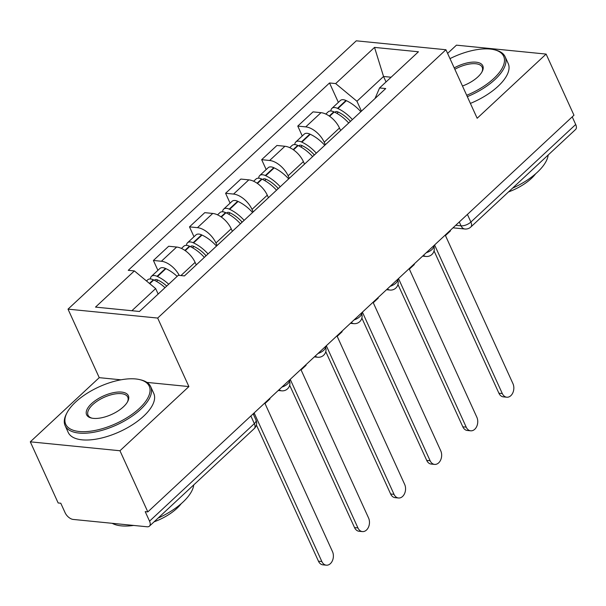 <?xml version="1.0" encoding="UTF-8"?>
<svg xmlns="http://www.w3.org/2000/svg" width="606" height="606" viewBox="0 0 606 606"><rect width="100%" height="100%" fill="white"/><g stroke="black" fill="none" stroke-linecap="round" stroke-linejoin="round"><path stroke-width="0.91" d="M30.3 441.827L119.958 450.75L147.819 511.896L573.973 115.231L546.112 54.086L477.164 118.261L445.94 49.745L356.283 40.822L68.016 309.143L99.24 377.659L30.3 441.827L58.161 502.972L60.782 503.23L65.122 512.759A7.522 4.075 -132.9 0 0 73.144 519.425L147.122 526.781A7.522 4.075 -132.9 0 0 149.44 526.144A7.522 4.075 -132.9 0 0 149.546 521.16L254.346 423.609A7.522 3.31 -24.5 0 0 255.967 419.966L253.172 413.83M546.112 54.086L456.454 45.162L447.607 53.396M119.958 450.75L188.898 386.575L157.674 318.059L445.94 49.745M147.819 511.896L145.205 511.631L149.546 521.16M572.223 116.86L575.7 124.495A7.522 4.075 47.1 0 1 575.594 129.479L470.794 227.03A7.522 4.075 -132.9 0 0 470.9 222.046L575.7 124.495M340.633 130.532L339.474 128.002A17.301 9.378 -132.9 0 0 321.013 112.671L313.037 111.875L297.766 126.086L305.742 126.881A17.301 9.378 47.1 0 1 324.21 142.213L325.361 144.743M302.273 135.964L297.766 126.086M304.538 164.128L303.386 161.59A17.301 9.378 -132.9 0 0 284.918 146.266L276.95 145.47L261.678 159.681L269.647 160.476A17.301 9.378 47.1 0 1 288.115 175.808L289.267 178.338M266.178 169.559L261.678 159.681M268.45 197.715L267.291 195.185A17.301 9.378 -132.9 0 0 248.831 179.853L240.855 179.065L225.583 193.276L233.56 194.071A17.301 9.378 47.1 0 1 252.02 209.396L253.179 211.933M230.091 203.154L225.583 193.276M232.356 231.31L231.204 228.78A17.301 9.378 -132.9 0 0 212.736 213.448L204.767 212.653L189.496 226.871L197.465 227.667A17.301 9.378 47.1 0 1 215.933 242.991L217.084 245.521M193.996 236.741L189.496 226.871M196.261 264.905L195.109 262.375A17.301 9.378 -132.9 0 0 176.649 247.043L168.673 246.248L153.401 260.466L161.378 261.254A17.301 9.378 47.1 0 1 179.255 275.397M157.908 270.337L153.401 260.466M386.03 81.939L383.545 76.477L356.934 101.247L361.449 111.148M356.934 101.247L335.663 83.583L374.531 47.404L418.443 51.775L379.576 87.953L375.008 98.528M335.663 83.583L329.52 82.969L128.245 270.321L134.388 270.927L95.513 307.106L139.433 311.476L178.3 275.298L184.436 275.912L385.719 88.559L379.576 87.953M68.016 309.143L157.674 318.059M99.24 377.659L120.958 379.818M146.947 382.401L188.898 386.575M158.151 294.054L155.659 288.592L131.881 310.726M391.09 77.227L383.545 76.477L374.531 47.404M338.36 102.369L329.52 82.969M134.388 270.927L155.659 288.592M506.767 397.21L503.374 396.869A8.651 6.189 -84.3 0 1 498.905 393.218L502.306 393.559A8.651 6.189 95.7 0 0 506.767 397.21A8.651 6.189 95.7 0 0 512.82 392.855A8.651 6.189 95.7 0 0 512.949 383.651L445.455 235.56L450.432 230.924L450.205 230.431M433.835 246.377L434.813 245.46L502.306 393.559M352.412 119.564A28.58 15.491 -132.9 0 0 337.928 108.55L337.504 108.353A9.499 5.143 -132.9 0 0 331.906 108.376A9.499 5.143 -132.9 0 0 330.891 110.996M331.906 108.376L340.352 100.52A9.499 5.143 47.1 0 1 345.95 100.49L346.374 100.687A28.58 15.491 47.1 0 1 360.858 111.701M325.801 114.064L328.202 111.822A9.499 5.143 47.1 0 1 333.8 111.799L334.224 111.989A28.58 15.491 47.1 0 1 348.715 123.01M334.951 112.337A4.606 2.5 47.1 0 1 335.239 111.959A4.606 2.5 47.1 0 1 337.951 111.943L338.375 112.14A23.695 12.84 47.1 0 1 350.473 121.367M349.73 120.564L350.207 121.617M434.047 250.899L498.905 393.218M470.68 430.805L467.279 430.465A8.651 6.189 -84.3 0 1 462.817 426.813L466.211 427.147A8.651 6.189 95.7 0 0 470.68 430.805A8.651 6.189 95.7 0 0 476.733 426.45A8.651 6.189 95.7 0 0 476.854 417.246L409.368 269.147L414.337 264.519L414.118 264.027M397.748 279.964L398.725 279.055L466.211 427.147M316.324 153.159A28.58 15.491 -132.9 0 0 301.833 142.137L301.409 141.948A9.499 5.143 -132.9 0 0 295.811 141.971A9.499 5.143 -132.9 0 0 294.796 144.592M295.811 141.971L304.257 134.108A9.499 5.143 47.1 0 1 309.855 134.085L310.28 134.282A28.58 15.491 47.1 0 1 324.763 145.296M289.706 147.652L292.115 145.417A9.499 5.143 47.1 0 1 297.713 145.387L298.137 145.584A28.58 15.491 47.1 0 1 312.62 156.598M298.856 145.932A4.606 2.5 47.1 0 1 299.144 145.554A4.606 2.5 47.1 0 1 301.864 145.538L302.288 145.735A23.695 12.84 47.1 0 1 314.378 154.962M313.643 154.159L314.12 155.204M397.96 284.494L462.817 426.813M434.585 464.401L431.192 464.06A8.651 6.189 -84.3 0 1 426.722 460.408L430.124 460.742A8.651 6.189 95.7 0 0 434.585 464.401A8.651 6.189 95.7 0 0 440.638 460.045A8.651 6.189 95.7 0 0 440.767 450.841L373.273 302.742L378.25 298.114L378.023 297.622M361.653 313.56L362.63 312.651L430.124 460.742M280.23 186.746A28.58 15.491 -132.9 0 0 265.746 175.732L265.322 175.535A9.499 5.143 -132.9 0 0 259.724 175.566A9.499 5.143 -132.9 0 0 258.709 178.187M259.724 175.566L268.17 167.703A9.499 5.143 47.1 0 1 273.768 167.68L274.192 167.877A28.58 15.491 47.1 0 1 288.676 178.891M253.619 181.247L256.02 179.012A9.499 5.143 47.1 0 1 261.618 178.982L262.042 179.179A28.58 15.491 47.1 0 1 276.525 190.193M262.769 179.527A4.606 2.5 47.1 0 1 263.057 179.141A4.606 2.5 47.1 0 1 265.769 179.134L266.193 179.331A23.695 12.84 47.1 0 1 278.29 188.557M277.548 187.754L278.025 188.799M361.865 318.089L426.722 460.408M398.498 497.996L395.097 497.655A8.651 6.189 -84.3 0 1 390.635 493.996L394.029 494.337A8.651 6.189 95.7 0 0 398.498 497.996A8.651 6.189 95.7 0 0 404.55 493.64A8.651 6.189 95.7 0 0 404.672 484.429L337.186 336.338L342.155 331.709L341.935 331.209M325.558 347.155L326.543 346.246L394.029 494.337M244.142 220.342A28.58 15.491 -132.9 0 0 229.651 209.328L229.227 209.131A9.499 5.143 -132.9 0 0 223.629 209.161A9.499 5.143 -132.9 0 0 222.614 211.782M223.629 209.161L232.075 201.298A9.499 5.143 47.1 0 1 237.673 201.275L238.097 201.465A28.58 15.491 47.1 0 1 252.581 212.486M217.524 214.842L219.933 212.608A9.499 5.143 47.1 0 1 225.53 212.577L225.955 212.774A28.58 15.491 47.1 0 1 240.438 223.788M226.674 213.123A4.606 2.5 47.1 0 1 226.962 212.736A4.606 2.5 47.1 0 1 229.682 212.729L230.106 212.918A23.695 12.84 47.1 0 1 242.195 222.152M241.461 221.349L241.938 222.394M325.778 351.677L390.635 493.996M362.403 531.583L359.01 531.25A8.651 6.189 -84.3 0 1 354.54 527.591L357.941 527.932A8.651 6.189 95.7 0 0 362.403 531.583A8.651 6.189 95.7 0 0 368.456 527.228A8.651 6.189 95.7 0 0 368.584 518.024L301.091 369.933L306.068 365.304L305.841 364.804M289.471 380.75L290.448 379.841L357.941 527.932M208.047 253.937A28.58 15.491 -132.9 0 0 193.564 242.923L193.14 242.726A9.499 5.143 -132.9 0 0 187.542 242.756A9.499 5.143 -132.9 0 0 186.527 245.369M187.542 242.756L195.988 234.893A9.499 5.143 47.1 0 1 201.586 234.863L202.003 235.06A28.58 15.491 47.1 0 1 216.493 246.074M181.436 248.437L183.838 246.195A9.499 5.143 47.1 0 1 189.436 246.172L189.86 246.369A28.58 15.491 47.1 0 1 204.343 257.383M190.587 246.718A4.606 2.5 47.1 0 1 190.875 246.331A4.606 2.5 47.1 0 1 193.587 246.316L194.011 246.513A23.695 12.84 47.1 0 1 206.108 255.747M205.366 254.944L205.843 255.99M289.683 385.272L354.54 527.591M326.316 565.178L322.915 564.845A8.651 6.189 -84.3 0 1 318.453 561.186L321.847 561.527A8.651 6.189 95.7 0 0 326.316 565.178A8.651 6.189 95.7 0 0 332.368 560.823A8.651 6.189 95.7 0 0 332.489 551.619L265.004 403.528L269.973 398.892L269.753 398.4M253.399 414.33L254.361 413.428L321.847 561.527M168.703 284.237A28.58 15.491 -132.9 0 0 157.469 276.518L157.045 276.321A9.499 5.143 -132.9 0 0 151.447 276.344A9.499 5.143 -132.9 0 0 150.432 278.965M151.447 276.344L159.893 268.488A9.499 5.143 47.1 0 1 165.491 268.458L165.915 268.655A28.58 15.491 47.1 0 1 177.141 276.374M146.478 280.972L147.75 279.79A9.499 5.143 47.1 0 1 153.348 279.767L153.772 279.964A28.58 15.491 47.1 0 1 164.999 287.676M154.492 280.305A4.606 2.5 47.1 0 1 154.78 279.927A4.606 2.5 47.1 0 1 157.499 279.911L157.916 280.108A23.695 12.84 47.1 0 1 166.741 286.062M256.391 425.011L318.453 561.186M466.688 95.278A45.882 20.21 -24.5 0 0 493.807 78.492A45.882 20.21 -24.5 0 0 494.193 49.722A45.882 20.21 -24.5 0 0 449.993 58.63M494.193 49.722L495.405 50.01A47.01 20.71 155.5 0 1 505.124 56.744A47.01 20.71 155.5 0 1 495.011 79.492A47.01 20.71 155.5 0 1 467.317 96.649M454.212 67.895A22.945 10.105 155.5 0 1 476.551 62.244A22.945 10.105 155.5 0 1 482.171 71.546A22.945 10.105 155.5 0 1 477.869 76.909A22.945 10.105 155.5 0 1 462.469 86.014M481.853 72.106A21.816 9.605 -24.5 0 0 482.194 67.198A21.816 9.605 -24.5 0 0 454.841 69.273M548.18 155A47.01 20.71 155.5 0 1 537.302 172.286A47.01 20.71 155.5 0 1 512.524 188.186M535.636 173.778A33.853 14.908 155.5 0 1 531.371 178.444A33.853 14.908 155.5 0 1 508.502 191.928M505.124 56.744L508.199 63.509A47.01 20.71 155.5 0 1 498.094 86.257A47.01 20.71 155.5 0 1 470.4 103.414M75.598 402.058A45.882 20.21 -24.5 0 0 66.993 412.784A45.882 20.21 -24.5 0 0 86.34 431.601A45.882 20.21 -24.5 0 0 139.372 408.406A45.882 20.21 -24.5 0 0 139.759 379.629A45.882 20.21 -24.5 0 0 75.598 402.058M139.759 379.629L140.971 379.917A47.01 20.71 155.5 0 1 150.689 386.658A47.01 20.71 155.5 0 1 140.577 409.406A47.01 20.71 155.5 0 1 96.551 431.707A47.01 20.71 155.5 0 1 65.13 425.647A47.01 20.71 155.5 0 1 66.418 413.898L66.993 412.784M91.544 403.641A22.945 10.105 155.5 0 1 118.056 392.044A22.945 10.105 155.5 0 1 127.737 401.452A22.945 10.105 155.5 0 1 123.435 406.815A22.945 10.105 155.5 0 1 91.354 418.034A22.945 10.105 155.5 0 1 91.544 403.641M127.419 402.013A21.816 9.605 -24.5 0 0 127.76 397.104A21.816 9.605 -24.5 0 0 113.178 394.294A21.816 9.605 -24.5 0 0 92.748 404.641A21.816 9.605 -24.5 0 0 88.059 415.201A21.816 9.605 -24.5 0 0 91.983 418.17M193.746 484.906A47.01 20.71 155.5 0 1 182.868 502.192A47.01 20.71 155.5 0 1 158.09 518.1M133.593 525.44A47.01 20.71 155.5 0 1 112.155 523.304M181.202 503.692A33.853 14.908 155.5 0 1 176.937 508.351A33.853 14.908 155.5 0 1 154.068 521.834M134.274 525.508A33.853 14.908 155.5 0 1 133.434 525.463M150.689 386.658L153.765 393.415A47.01 20.71 155.5 0 1 143.66 416.163A47.01 20.71 155.5 0 1 99.634 438.464A47.01 20.71 155.5 0 1 68.205 432.411L65.13 425.647M281.904 387.09A7.522 3.31 -24.5 0 0 287.638 383.871A7.522 3.31 -24.5 0 0 289.259 380.242A7.522 7.522 0 0 1 281.669 390.832A7.522 5.386 95.7 0 1 279.161 389.635M317.991 353.495A7.522 3.31 -24.5 0 0 323.733 350.276A7.522 3.31 -24.5 0 0 325.354 346.647A7.522 7.522 0 0 1 317.756 357.237A7.522 5.386 95.7 0 1 315.256 356.04M354.086 319.9A7.522 3.31 -24.5 0 0 359.82 316.68A7.522 3.31 -24.5 0 0 361.441 313.052A7.522 7.522 0 0 1 353.851 323.649A7.522 5.386 95.7 0 1 351.344 322.453M390.173 286.305A7.522 3.31 -24.5 0 0 395.915 283.085A7.522 3.31 -24.5 0 0 397.536 279.457A7.522 7.522 0 0 1 389.938 290.054A7.522 5.386 95.7 0 1 387.439 288.857M426.268 252.717A7.522 3.31 -24.5 0 0 432.002 249.49A7.522 3.31 -24.5 0 0 433.623 245.862A7.522 7.522 0 0 1 426.033 256.459A7.522 5.386 95.7 0 1 423.526 255.262M455.72 225.303L461.045 225.833A7.522 3.31 -24.5 0 0 470.9 222.046L467.415 214.41M459.287 221.978L461.045 225.833A7.522 5.386 -84.3 0 0 464.923 229.007A7.522 7.522 0 0 0 470.794 227.03M180.936 275.563L195.109 262.375M215.933 242.991L231.204 228.78M252.02 209.396L267.291 195.185M288.115 175.808L303.386 161.59M324.21 142.213L339.474 128.002M197.465 227.667L212.736 213.448M233.56 194.071L248.831 179.853M269.647 160.476L284.918 146.266M305.742 126.881L321.013 112.671M161.378 261.254L176.649 247.043M250.869 415.974L254.346 423.609A7.522 4.075 -132.9 0 1 254.247 428.593A7.522 7.522 0 0 0 255.967 419.966M337.928 108.55L346.374 100.687M337.504 108.353L345.95 100.49M329.247 116.034L333.8 111.799M336.921 113.383L338.3 112.102M329.611 116.284L334.224 111.989M301.833 142.137L310.28 134.282M301.409 141.948L309.855 134.085M293.16 149.629L297.713 145.387M300.826 146.978L302.205 145.698M293.524 149.879L298.137 145.584M265.746 175.732L274.192 167.877M265.322 175.535L273.768 167.68M257.065 183.217L261.618 178.982M264.739 180.573L266.117 179.293M257.429 183.474L262.042 179.179M229.651 209.328L238.097 201.465M229.227 209.131L237.673 201.275M220.978 216.812L225.53 212.577M228.644 214.168L230.022 212.888M221.341 217.069L225.955 212.774M193.564 242.923L202.003 235.06M193.14 242.726L201.586 234.863M184.883 250.407L189.436 246.172M192.556 247.763L193.935 246.475M185.247 250.657L189.86 246.369M157.469 276.518L165.915 268.655M157.045 276.321L165.491 268.458M149.424 283.419L153.348 279.767M156.462 281.358L157.84 280.07M149.758 283.691L153.772 279.964M422.609 256.118L426.033 256.459M386.522 289.713L389.938 290.054M350.427 323.309L353.851 323.649M314.34 356.896L317.756 357.237M278.245 390.491L281.669 390.832M254.247 428.593L149.44 526.144M464.923 229.007L453.008 227.826"/></g></svg>
